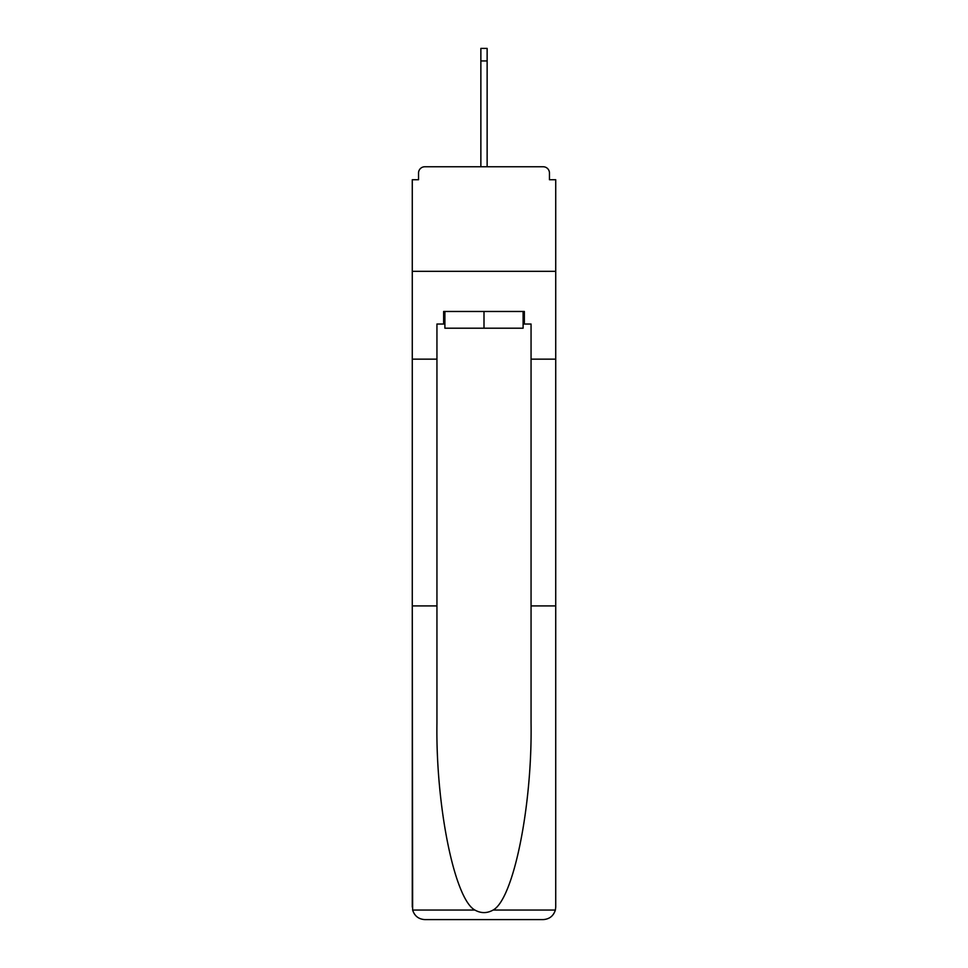 <?xml version="1.0" encoding="UTF-8"?>
<svg xmlns="http://www.w3.org/2000/svg" width="968" height="968" viewBox="0 0 968 968"><rect width="100%" height="100%" fill="white"/><g stroke="black" fill="none" stroke-linecap="round" stroke-linejoin="round"><path stroke-width="1.45" d="M531.057 605.92L555.729 605.92L555.729 907.052L555.729 179.733L549.461 179.733L549.461 173.042A6.268 6.268 0 0 0 543.181 166.762L424.819 166.762A6.268 6.268 0 0 0 418.539 173.042L418.539 179.733L412.271 179.733L412.271 271.318L555.729 271.318L412.271 271.318L412.271 359.152L436.943 359.152L436.943 722.915C435.648 806.017 454.524 899.127 474.889 910.053C480.951 913.441 487.025 913.441 493.111 910.053C513.476 899.127 532.352 806.017 531.057 722.915L531.057 324.026L524.366 324.026L524.366 311.478L443.634 311.478L443.634 324.026L444.893 324.026M543.181 166.762L516.622 166.762L543.181 166.762M451.378 166.762L424.819 166.762L451.378 166.762M549.461 179.733L549.461 173.042M418.539 173.042L418.539 179.733M444.893 311.478L444.893 328.2L523.107 328.2L523.107 311.478M484 311.478L484 328.2M436.943 605.92L412.271 605.92L412.634 910.053C414.534 915.994 418.599 919.176 424.819 919.6L456.606 919.6M424.819 919.6L543.181 919.6L424.819 919.6M511.394 919.6L543.181 919.6C549.4 919.176 553.466 915.994 555.366 910.053L555.729 907.052M412.271 907.052L412.271 359.152M555.729 359.152L531.057 359.152M443.634 324.026L436.943 324.026L436.943 359.152M523.107 324.026L524.366 324.026M480.866 60.948L480.866 48.4L487.134 48.4L487.134 60.948L480.866 60.948L480.866 166.762M487.134 60.948L487.134 166.762M412.634 910.053L474.889 910.053M493.111 910.053L555.366 910.053"/></g></svg>
